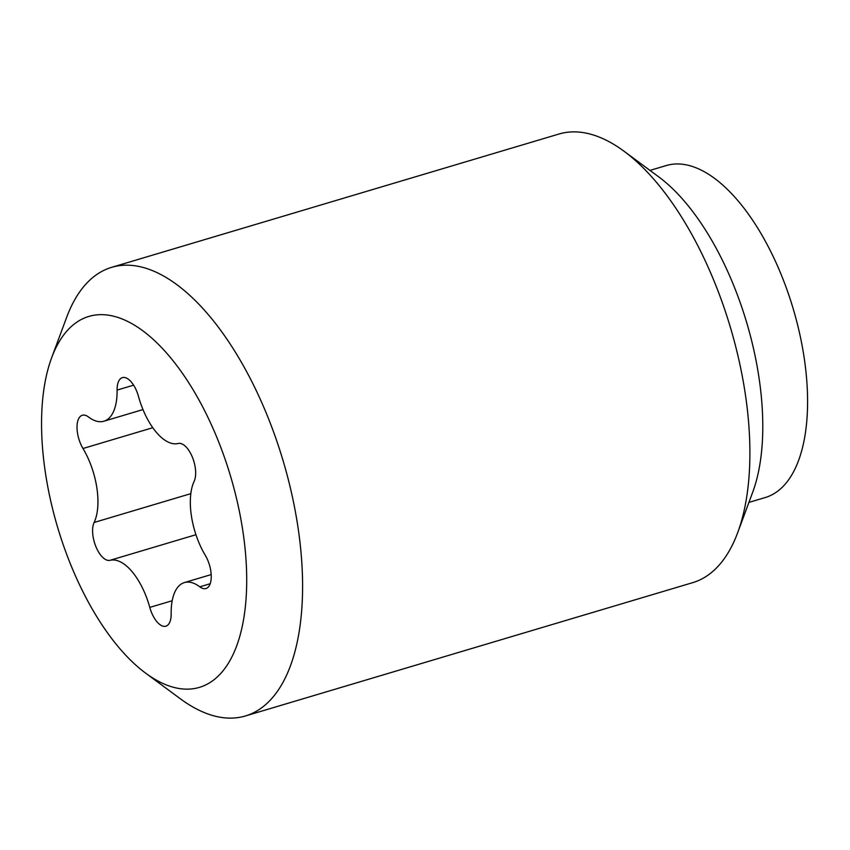 <?xml version="1.0" encoding="UTF-8"?>
<svg xmlns="http://www.w3.org/2000/svg" width="850" height="850" viewBox="0 0 850 850"><rect width="100%" height="100%" fill="white"/><g stroke="black" fill="none" stroke-linecap="round" stroke-linejoin="round"><path stroke-width="1.27" d="M51.638 357.786L66.651 317.348A234.069 109.055 73.4 0 1 111.658 267.336L558.971 134.024A234.069 109.055 73.4 0 1 624.028 151.236A234.069 109.055 73.4 0 1 712.417 277.036A234.069 109.055 73.4 0 1 737.694 532.653A234.069 109.055 73.4 0 1 692.676 582.664L245.363 715.976A234.069 109.055 73.4 0 1 180.317 698.764L145.626 673.136A193.534 90.164 73.4 0 1 72.547 569.128A193.534 90.164 73.4 0 1 51.638 357.786A193.534 90.164 73.4 0 1 215.719 434.669A193.534 90.164 73.4 0 1 239.434 637.532A193.534 90.164 73.4 0 1 145.626 673.136M624.028 151.236L658.718 176.864A193.534 90.164 73.4 0 1 731.797 280.872A193.534 90.164 73.4 0 1 752.696 492.214L737.694 532.653M111.658 267.336A234.069 109.055 73.4 0 1 265.104 410.348A234.069 109.055 73.4 0 1 245.363 715.976M649.974 170.404L666.315 165.538A173.219 80.707 73.4 0 1 786.951 289.659A173.219 80.707 73.4 0 1 781.532 487.953A173.219 80.707 73.4 0 1 765.255 497.537L748.914 502.403M205.275 555.294A21.633 10.072 73.4 0 1 207.995 587.339A21.633 10.072 73.4 0 1 205.955 588.529A21.633 10.072 73.4 0 1 199.803 586.829A54.113 25.213 -106.6 0 0 184.386 582.569A54.113 25.213 -106.6 0 0 179.308 585.565A54.113 25.213 -106.6 0 0 171.169 613.711A21.633 10.072 73.4 0 1 167.917 624.963A21.633 10.072 73.4 0 1 165.888 626.163A21.633 10.072 73.4 0 1 149.791 607.399A54.113 25.213 -106.6 0 0 110.032 560.309A21.633 10.072 73.4 0 1 96.061 547.039A21.633 10.072 73.4 0 1 94.127 522.474A54.113 25.213 -106.6 0 0 82.992 448.502A21.633 10.072 73.4 0 1 80.272 416.468A21.633 10.072 73.4 0 1 82.312 415.267A21.633 10.072 73.4 0 1 88.464 416.967A54.113 25.213 -106.6 0 0 103.881 421.228A54.113 25.213 -106.6 0 0 108.97 418.232A54.113 25.213 -106.6 0 0 117.098 390.086A21.633 10.072 73.4 0 1 120.349 378.834A21.633 10.072 73.4 0 1 122.379 377.634A21.633 10.072 73.4 0 1 138.476 396.397A54.113 25.213 -106.6 0 0 178.234 443.487A21.633 10.072 73.4 0 1 192.206 456.758A21.633 10.072 73.4 0 1 194.14 481.334A54.113 25.213 -106.6 0 0 205.275 555.294M117.098 390.086L133.62 385.167M82.992 448.502L152.766 427.709M94.127 522.474L190.825 493.648M110.032 560.309L195.946 534.714M149.791 607.399L172.189 600.727M199.803 586.829L210.184 583.737M103.881 421.228L142.981 409.572M184.386 582.569L211.183 574.579"/></g></svg>
